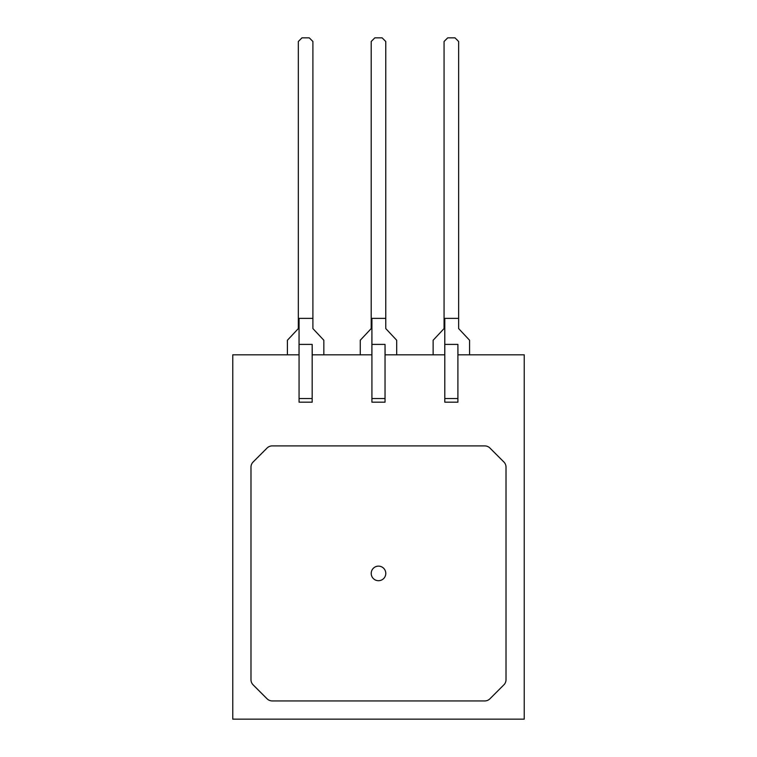 <?xml version="1.0" encoding="UTF-8"?>
<svg xmlns="http://www.w3.org/2000/svg" width="757" height="757" viewBox="0 0 757 757"><rect width="100%" height="100%" fill="white"/><g stroke="black" fill="none" stroke-linecap="round" stroke-linejoin="round"><path stroke-width="1.14" d="M457.909 354.815L524.232 354.815L524.232 719.15L232.768 719.15L232.768 354.815L299.062 354.815M312.177 354.815L371.924 354.815M385.039 354.815L444.794 354.815M323.835 354.815L323.835 340.243L312.906 328.585L312.906 41.493L309.263 37.85L301.977 37.85L298.334 41.493L298.334 328.585L287.405 340.243L287.405 354.815M299.015 354.815L299.062 318.375L299.062 344.407L312.177 344.407L312.177 402.185L312.177 357.238M312.177 353.519L312.177 344.407M312.206 348.523L312.215 354.815M312.177 402.185L299.062 402.185L299.062 344.407M299.024 348.523L299.062 353.519M299.062 357.238L299.062 402.185M299.062 398.542L312.177 398.542M469.567 354.815L469.567 340.243L458.638 328.585L458.638 41.493L454.995 37.85L447.709 37.85L444.066 41.493L444.066 328.585L433.136 340.243L433.136 354.815M444.747 354.815L444.794 318.375L444.794 344.407L457.909 344.407L457.909 402.185L457.909 357.238M457.909 353.519L457.909 344.407M457.938 348.523L457.947 354.815M457.909 402.185L444.794 402.185L444.794 344.407M444.756 348.523L444.794 353.519M444.794 357.238L444.794 402.185M444.794 398.542L457.909 398.542M396.696 354.815L396.696 340.243L385.767 328.585L385.767 41.493L382.124 37.85L374.838 37.85L371.195 41.493L371.195 328.585L360.266 340.243L360.266 354.815M371.886 354.815L371.924 318.375L371.924 344.407L385.039 344.407L385.039 402.185L385.039 357.238M385.039 353.519L385.039 344.407M385.076 348.523L385.086 354.815M385.039 402.185L371.924 402.185L371.924 344.407M371.895 348.523L371.924 353.519M371.924 357.238L371.924 402.185M371.924 398.542L385.039 398.542M484.783 700.935L272.217 700.935A7.286 7.286 0 0 1 267.07 698.796L253.122 684.848A7.286 7.286 0 0 1 250.983 679.701L250.983 467.135A7.286 7.286 0 0 1 253.122 461.988L267.07 448.04A7.286 7.286 0 0 1 272.217 445.901L484.783 445.901A7.286 7.286 0 0 1 489.93 448.04L503.878 461.988A7.286 7.286 0 0 1 506.017 467.135L506.017 679.701A7.286 7.286 0 0 1 503.878 684.848L489.93 698.796A7.286 7.286 0 0 1 484.783 700.935M378.5 566.132A7.286 7.286 0 0 1 385.786 573.418A7.286 7.286 0 0 1 378.5 580.704A7.286 7.286 0 0 1 371.214 573.418A7.286 7.286 0 0 1 378.5 566.132M312.177 318.375L299.062 318.375M457.909 318.375L444.794 318.375M385.039 318.375L371.924 318.375"/></g></svg>
